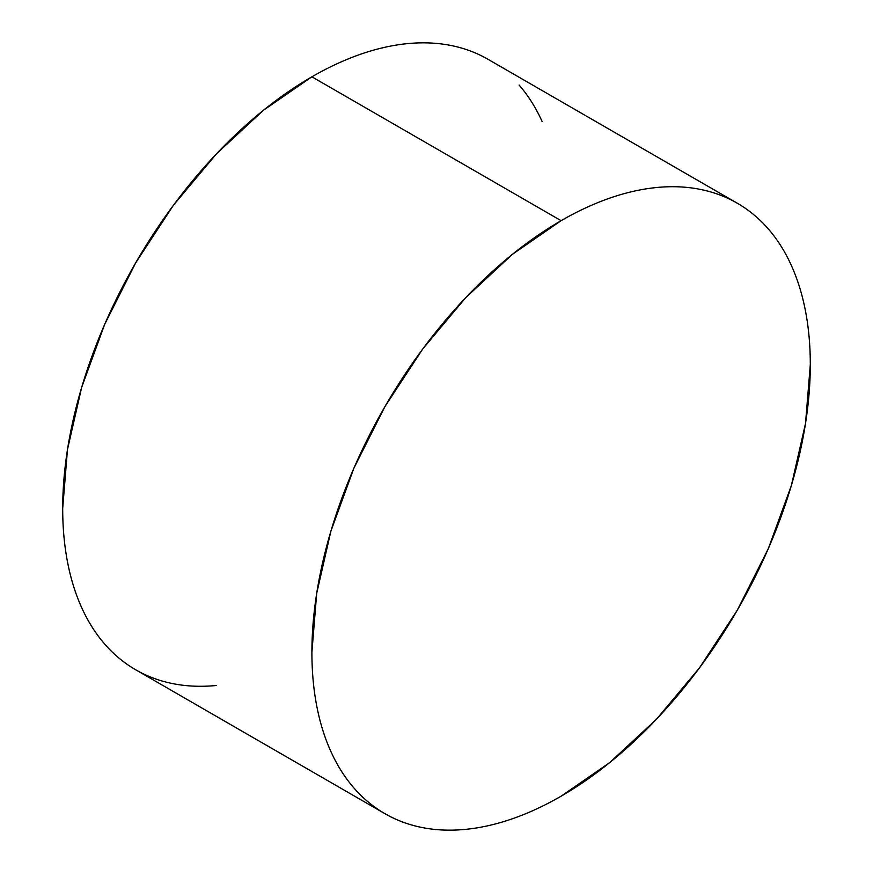 <?xml version="1.0" encoding="UTF-8"?>
<svg xmlns="http://www.w3.org/2000/svg" width="873" height="873" viewBox="0 0 873 873"><rect width="100%" height="100%" fill="white"/><g stroke="black" fill="none" stroke-linecap="round" stroke-linejoin="round"><path stroke-width="1.31" d="M384.884 813.647C396.462 820.325 409.044 824.996 422.652 827.637C436.26 830.278 450.621 830.845 465.735 829.35C480.848 827.855 496.431 824.319 512.484 818.732C528.536 813.156 544.741 805.637 561.099 796.198L609.714 762.598L656.463 719.232L699.557 667.769L737.314 610.172L768.305 548.681L791.331 485.639L805.517 423.46L810.308 364.565C810.308 345.664 808.714 327.877 805.517 311.192C802.32 294.496 797.595 279.24 791.331 265.392C785.078 251.555 777.396 239.398 768.305 228.944C759.215 218.479 748.881 209.913 737.314 203.223C725.747 196.545 713.154 191.885 699.557 189.245C685.949 186.604 671.588 186.025 656.463 187.531C641.349 189.026 625.766 192.562 609.714 198.138C593.673 203.725 577.468 211.233 561.099 220.683L512.484 254.283L465.735 297.649L422.652 349.113L384.884 406.698L353.892 468.201L330.867 531.242L316.692 593.411L311.901 652.317C311.901 671.206 313.494 689.004 316.692 705.69C319.878 722.375 324.603 737.641 330.867 751.478C337.131 765.326 344.802 777.472 353.892 787.937C362.982 798.402 373.317 806.968 384.884 813.647L135.686 669.777C124.119 663.087 113.785 654.521 104.695 644.056C95.604 633.602 87.922 621.445 81.669 607.608C75.405 593.76 70.68 578.504 67.483 561.808C64.286 545.123 62.692 527.336 62.692 508.435L67.483 449.54L81.669 387.361L104.695 324.32L135.686 262.828L173.443 205.231L216.537 153.768L263.286 110.402L311.901 76.802C328.259 67.363 344.464 59.844 360.516 54.268C376.569 48.681 392.152 45.145 407.265 43.65C422.379 42.155 436.74 42.722 450.348 45.363C463.956 48.004 476.538 52.675 488.116 59.353A352.43 203.474 120 0 0 311.901 76.802L561.099 220.683A352.43 203.474 -60 0 1 737.314 203.223A352.43 203.474 -60 0 1 791.331 485.628A352.43 203.474 -60 0 1 561.099 796.198A352.43 203.474 -60 0 1 384.895 813.647A352.43 203.474 -60 0 1 330.867 531.242A352.43 203.474 -60 0 1 561.099 220.683L311.901 76.802A352.43 203.474 120 0 0 81.669 387.372A352.43 203.474 120 0 0 135.686 669.777C147.253 676.455 159.846 681.115 173.443 683.755C187.051 686.396 201.412 686.975 216.537 685.469M542.133 121.522C535.869 107.674 528.198 95.528 519.108 85.063M488.105 59.353L737.314 203.223"/></g></svg>
